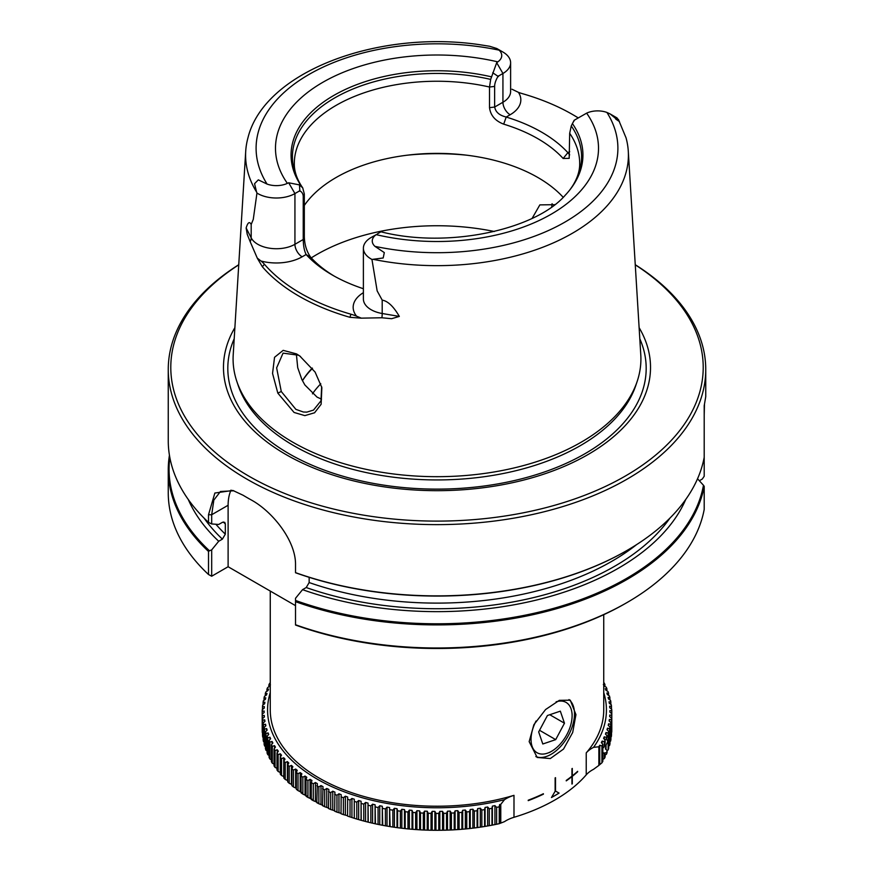 <?xml version="1.0" encoding="UTF-8"?>
<svg xmlns="http://www.w3.org/2000/svg" width="874" height="874" viewBox="0 0 874 874"><rect width="100%" height="100%" fill="white"/><g stroke="black" fill="none" stroke-linecap="round" stroke-linejoin="round"><path stroke-width="1.31" d="M295.521 600.46A267.936 154.698 0 0 0 626.461 578.479A267.936 154.698 0 0 0 703.472 485.267L704.204 486.348A268.744 155.157 180 0 1 627.029 579.462A268.744 155.157 180 0 1 295.521 601.673L295.521 598.286L302.557 589.655L306.217 587.536L309.156 582.554L309.156 577.332M300.536 356.526L298.405 355.194L283.056 353.14L276.632 367.867L281.275 391.508L295.871 409.36L303.354 412.015L306.84 412.124L313.515 410.081L320.977 400.827L321.654 386.756M296.373 354.112L297.717 367.703L301.88 379.534L304.873 384.964L317.065 397.124L321.501 399.134M277.823 393.125L294.068 412.462L304.851 415.62L314.574 412.779L321.119 404.301L321.861 387.619L315.11 372.084L299.727 355.947L296.548 353.915L283.165 350.354L274.545 357.302L272.546 373.438L277.823 393.125L281.275 391.508M551.712 206.898L552.095 203.708M603.737 682.67L604.109 682.878A174.811 100.925 180 0 1 604.917 684.44L603.366 684.44L604.076 685.937L606.217 687.172A174.811 100.925 180 0 1 606.906 688.756L605.278 688.723L605.879 690.231L607.987 691.52A174.811 100.925 180 0 1 608.555 693.126L606.862 693.038L607.343 694.568L609.429 695.912A174.811 100.925 180 0 1 609.877 697.518L608.118 697.397L608.479 698.938L610.533 700.325A174.811 100.925 180 0 1 610.85 701.953L609.036 701.778L609.287 703.33L611.297 704.772A174.811 100.925 180 0 1 611.483 706.4L609.626 706.181L609.746 707.732L611.713 709.229A174.811 100.925 180 0 1 611.789 710.868L609.866 710.595L609.877 712.146L611.8 713.697A174.811 100.925 180 0 1 611.734 715.325L609.779 715.008L609.659 716.56L611.527 718.155A174.811 100.925 180 0 1 611.352 719.794L609.342 719.422L609.112 720.963L610.926 722.612A174.811 100.925 180 0 1 610.62 724.229L608.577 723.814L608.228 725.354L609.976 727.037A174.811 100.925 180 0 1 609.549 728.654L607.463 728.184L607.004 729.714L608.697 731.44A174.811 100.925 180 0 1 608.14 733.046L606.032 732.521L605.442 734.04L607.08 735.81A174.811 100.925 180 0 1 606.403 737.394L604.262 736.815L603.563 738.312L605.125 740.136L605.125 742.856L604.327 746.767L602.841 748.188M607.08 735.81L606.403 739.164L604.524 739.437M607.08 750.318L607.08 752.7A174.811 100.925 180 0 1 606.403 754.284L607.08 750.318L605.442 748.974L606.032 745.074L607.823 741.545L606.48 739.011M270.263 692.59A169.425 97.822 0 0 0 361.399 797.492A169.425 97.822 0 0 0 504.495 799.677A32.272 18.627 180 0 1 513.988 795.34A166.737 96.271 0 0 1 319.097 778.024A166.737 96.271 0 0 1 270.263 709.95L270.263 591.064M262.211 714.113A174.811 100.925 0 0 0 262.287 715.751L262.287 732.641A174.811 100.925 180 0 1 262.211 731.003L262.211 714.113L264.134 712.561L264.123 711.01L262.2 711.283A174.811 100.925 0 0 1 262.266 709.655L264.221 708.148L264.341 706.596L262.473 706.826A174.811 100.925 0 0 1 262.648 705.198L264.658 703.745L264.888 702.193L263.074 702.368A174.811 100.925 0 0 1 263.38 700.751L265.423 699.342L265.772 697.813L264.024 697.944A174.811 100.925 0 0 1 264.451 696.327L266.537 694.972L266.996 693.453L265.303 693.541A174.811 100.925 0 0 1 265.86 691.935L267.968 690.635L268.558 689.127L266.92 689.171A174.811 100.925 0 0 1 267.597 687.587L269.738 686.341L270.437 684.845L268.875 684.845A174.811 100.925 0 0 1 269.673 683.282L270.263 682.965M262.517 718.581A174.811 100.925 0 0 0 262.703 720.209L262.703 737.099A174.811 100.925 180 0 1 262.517 735.471L262.517 718.581L264.374 716.975L264.254 715.424L262.287 715.751M263.15 723.027A174.811 100.925 0 0 0 263.467 724.655L263.467 741.545A174.811 100.925 180 0 1 263.15 739.917L263.15 723.027L264.964 721.378L264.713 719.837L262.703 720.209M264.123 727.463A174.811 100.925 0 0 0 264.571 729.069L264.571 745.959A174.811 100.925 180 0 1 264.123 744.342L264.123 727.463L265.882 725.77L265.521 724.229L263.467 724.655M265.445 731.855A174.811 100.925 0 0 0 266.013 733.461L266.013 750.351A174.811 100.925 180 0 1 265.445 748.745L265.445 731.855L267.138 730.118L266.657 728.599L264.571 729.069M267.094 736.225A174.811 100.925 0 0 0 267.783 737.809L267.783 754.688A174.811 100.925 180 0 1 267.094 753.104L267.094 736.225L268.722 734.444L268.121 732.925L266.013 733.461M269.083 740.54A174.811 100.925 0 0 0 269.891 742.102L269.891 758.993A174.811 100.925 180 0 1 269.083 757.419L269.083 740.54L270.634 738.716L269.924 737.219L267.783 737.809M271.388 744.801A174.811 100.925 0 0 0 272.317 746.341L272.317 763.231A174.811 100.925 180 0 1 271.388 761.691L271.388 744.801L272.874 742.944L272.054 741.458L269.891 742.102M274.032 748.996A174.811 100.925 0 0 0 275.07 750.515L275.07 767.405A174.811 100.925 180 0 1 274.032 765.886L274.032 748.996L275.441 747.095L274.502 745.642L272.317 746.341M276.982 753.126A174.811 100.925 0 0 0 278.151 754.612L278.151 771.502A174.811 100.925 180 0 1 276.982 770.005L276.982 753.126L278.325 751.192L277.276 749.761L275.07 750.515M280.259 757.168A174.811 100.925 0 0 0 281.526 758.632L281.526 775.511A174.811 100.925 180 0 1 280.259 774.058L280.259 757.168L281.515 755.202L280.357 753.803L278.151 754.612M283.832 761.123A174.811 100.925 0 0 0 285.219 762.554L285.219 779.444A174.811 100.925 180 0 1 283.832 778.013L283.832 761.123L285 759.135L283.744 757.758L281.526 758.632M287.71 764.99A174.811 100.925 0 0 0 289.196 766.378L289.196 783.268A174.811 100.925 180 0 1 287.71 781.88L287.71 764.99L288.802 762.969L287.426 761.625L285.219 762.554M291.872 768.749A174.811 100.925 0 0 0 293.467 770.103L293.467 786.993A174.811 100.925 180 0 1 291.872 785.639L291.872 768.749L292.877 766.706L291.413 765.406L289.196 766.378M296.33 772.408A174.811 100.925 0 0 0 298.023 773.709L298.023 790.599A174.811 100.925 180 0 1 296.33 789.288L296.33 772.408L297.247 770.333L295.674 769.065L293.467 770.103M301.06 775.937A174.811 100.925 0 0 0 302.852 777.204L302.852 794.084A174.811 100.925 180 0 1 301.06 792.827L301.06 775.937L301.88 773.84L300.219 772.616L298.023 773.709M306.053 779.346A174.811 100.925 0 0 0 307.943 780.558L307.943 797.449A174.811 100.925 180 0 1 306.053 796.236L306.053 779.346L306.785 777.226L305.026 776.057L302.852 777.204M311.297 782.623A174.811 100.925 0 0 0 313.285 783.792L313.285 800.682A174.811 100.925 180 0 1 311.297 799.513L311.297 782.623L311.942 780.493L310.095 779.357L307.943 780.558M316.803 785.77A174.811 100.925 0 0 0 318.868 786.884L318.868 803.774A174.811 100.925 180 0 1 316.803 802.66L317.338 783.617L315.416 782.536L313.285 783.792M322.528 788.763A174.811 100.925 0 0 0 324.68 789.823L324.68 806.713A174.811 100.925 180 0 1 322.528 805.653L322.976 786.6L320.977 785.573L318.868 786.884M328.482 791.615A174.811 100.925 0 0 0 330.722 792.62L330.722 809.51A174.811 100.925 180 0 1 328.482 808.505L328.843 789.441L326.756 788.457L324.68 789.823M334.655 794.313A174.811 100.925 0 0 0 336.96 795.253L336.96 812.143A174.811 100.925 180 0 1 334.655 811.192L334.906 792.128L332.754 791.199L330.722 792.62M341.024 796.837A174.811 100.925 0 0 0 343.395 797.733L343.395 814.612A174.811 100.925 180 0 1 341.024 813.727L341.177 794.652L338.959 793.789L336.96 795.253M347.579 799.207A174.811 100.925 0 0 0 350.026 800.038L350.026 816.917A174.811 100.925 180 0 1 347.579 816.097L347.644 797.022L345.35 796.203L343.395 797.733M354.309 801.414A174.811 100.925 0 0 0 356.811 802.168L356.811 819.058A174.811 100.925 180 0 1 354.309 818.293L354.276 799.218L351.927 798.465L350.026 800.038M356.811 819.058L361.202 820.325L361.071 801.25L358.657 800.551L356.811 802.168M361.202 803.435A174.811 100.925 0 0 0 363.759 804.135L363.759 821.014L368.249 822.172L368.009 803.097L365.551 802.463L363.759 804.135M368.249 805.282A174.811 100.925 0 0 0 370.86 805.915L370.86 822.795L375.427 823.832L375.088 804.768L372.586 804.2L370.86 805.915M375.427 806.942A174.811 100.925 0 0 0 378.081 807.51L378.081 824.401L382.725 825.318L382.288 806.265L379.753 805.752L378.081 807.51M382.725 808.428A174.811 100.925 0 0 0 385.412 808.92L385.412 825.81L390.121 826.607L389.596 807.565L387.018 807.128L385.412 808.92M390.121 809.717A174.811 100.925 0 0 0 392.852 810.143L392.852 827.033L397.615 827.711L397.615 810.821L397.004 808.679L394.392 808.308L392.852 810.143M397.615 810.821A174.811 100.925 0 0 0 400.379 811.17L400.379 828.06L405.186 828.618L405.186 811.727L404.476 809.608L401.843 809.302L400.379 811.17M405.186 811.727A174.811 100.925 0 0 0 407.972 812.012L407.972 828.902L412.823 829.328L412.823 812.449L412.025 810.34L409.36 810.111L407.972 812.012M412.823 812.449A174.811 100.925 0 0 0 415.631 812.656L415.631 829.546L420.503 829.852L420.503 812.962L419.607 810.886L416.942 810.711L415.631 812.656M420.503 812.962A174.811 100.925 0 0 0 423.322 813.104L423.322 829.994L428.216 830.18L428.216 813.29L427.233 811.225L424.556 811.127L423.322 813.104M428.216 813.29A174.811 100.925 0 0 0 431.046 813.355L431.046 830.245L435.951 830.3L435.951 813.41L434.881 811.378L432.193 811.356L431.046 813.355M435.951 813.41A174.811 100.925 0 0 0 438.781 813.41L438.781 830.3L443.686 830.224L443.686 813.344L442.528 811.334L439.841 811.378L438.781 813.41M443.686 813.344A174.811 100.925 0 0 0 446.505 813.268L446.505 830.147L451.399 829.961L451.399 813.071L450.165 811.094L447.488 811.203L446.505 813.268M451.399 813.071A174.811 100.925 0 0 0 454.218 812.918L454.218 829.808L459.09 829.492L459.09 812.601L457.779 810.668L455.103 810.843L454.218 812.918M459.09 812.601A174.811 100.925 0 0 0 461.898 812.383L461.898 829.273L466.749 828.825L466.749 811.946L465.35 810.034L462.696 810.285L461.898 812.383M466.749 811.946A174.811 100.925 0 0 0 469.524 811.651L469.524 828.541L474.331 827.973L474.331 811.083L472.867 809.215L470.234 809.532L469.524 811.651M474.331 811.083A174.811 100.925 0 0 0 477.095 810.722L477.095 827.612L481.847 826.924L481.847 810.034L480.307 808.21L477.707 808.581L477.095 810.722M481.847 810.034A174.811 100.925 0 0 0 484.578 809.608L484.578 826.487L489.287 825.679L489.287 808.8L487.67 807.008L485.092 807.445L484.578 809.608M489.287 808.8A174.811 100.925 0 0 0 491.975 808.297L491.975 825.176L496.607 824.248L496.607 807.368L494.935 805.62L492.39 806.123L491.975 808.297M496.607 807.368A174.811 100.925 0 0 0 499.262 806.8L499.262 823.679L504.495 821.636A32.272 18.627 0 0 1 513.988 817.299L513.988 795.34M504.495 799.677L500.78 804.342L499.578 804.615L499.262 806.8M350.026 816.917L354.309 818.293M343.395 814.612L347.644 815.726M336.96 812.143L341.177 813.366M330.722 809.51L334.906 810.832M324.68 806.713L328.843 808.144M318.868 803.774L322.976 805.315M313.285 800.682L317.338 802.321M307.943 797.449L311.942 799.197M302.852 794.084L306.785 795.941M298.023 790.599L301.88 792.543M293.467 786.993L296.33 788.304M289.196 783.268L291.872 784.524M285.219 779.444L287.71 780.613M281.526 775.511L283.832 776.571M278.151 771.502L280.357 772.507M275.07 767.405L277.276 768.465M272.317 763.231L274.502 764.357M269.891 758.993L272.054 760.172M267.783 754.688L269.924 755.923M266.013 750.351L267.094 751.006M264.571 745.959L265.445 746.527M263.467 741.545L264.123 741.993M262.2 711.283L262.211 728.184M611.789 710.868L611.8 730.588A174.811 100.925 180 0 1 611.734 732.215L611.734 715.325M611.527 718.155L611.527 735.045A174.811 100.925 180 0 1 611.352 736.673L611.352 719.794M610.926 722.612L610.926 739.502A174.811 100.925 180 0 1 610.62 741.119L610.62 724.229M609.976 741.556L610.62 741.119M609.976 727.037L609.976 743.927A174.811 100.925 180 0 1 609.549 745.544L609.549 728.654M608.697 746.101L609.549 745.544M608.697 731.44L608.697 748.33A174.811 100.925 180 0 1 608.14 749.936L608.14 733.046M607.08 750.591L608.14 749.936M604.262 755.529L606.403 754.284M605.125 757.015A174.811 100.925 180 0 1 604.327 758.588L604.327 753.519L605.125 754.295L605.125 757.015M602.164 759.768L604.327 758.588M605.125 740.136A174.811 100.925 180 0 1 604.327 741.698L602.164 741.065L601.345 742.539L602.841 744.397L602.841 761.287A174.811 100.925 180 0 1 601.924 762.827L601.924 745.948L599.739 745.249L598.865 746.778L593.555 747.346A32.272 18.627 180 0 0 586.225 752.907A166.737 96.271 0 0 0 603.737 709.95L603.737 614.684M598.81 765.416L601.924 762.827M598.865 746.778L598.865 765.416L593.555 769.306A32.272 18.627 0 0 0 586.225 774.867A166.737 96.271 180 0 1 513.988 817.299M568.996 699.582A33.081 19.097 -60 0 1 574.491 713.796A33.081 19.097 120 0 1 560.846 746.221A33.081 19.097 120 0 1 535.838 756.578M529.163 741.644L533.883 724.699L545.595 709.524L559.327 700.347L570.274 700.172L575.944 714.637L572.699 732.445L563.522 749.073L550.314 758.556L537.193 757.474L529.163 741.644M577.638 771.775A166.737 96.271 180 0 1 572.284 776.331L572.284 783.792A166.737 96.271 180 0 1 571.957 784.054L571.957 776.593A166.737 96.271 180 0 1 566.243 780.875L566.243 780.438A166.737 96.271 0 0 0 571.957 776.145L571.957 768.683A166.737 96.271 0 0 0 572.284 768.421L572.284 775.894A166.737 96.271 0 0 0 577.638 771.338L577.594 771.371M543.399 794.171A166.737 96.271 180 0 1 528.224 800.639L528.224 800.202A166.737 96.271 0 0 0 543.399 793.734L543.366 793.756M555.132 791.287L555.132 777.893A166.737 96.271 0 0 0 555.514 777.674L555.514 791.068L559.076 793.089A166.737 96.271 180 0 1 551.461 797.525L555.132 791.287M399.331 316.421L391.585 318.704L381.905 317.765A10.215 2.36 99.7 0 0 382.2 313.504L399.331 316.421C393.606 306.512 387.892 301.082 382.2 300.121L377.153 290.9L371.953 259.447L373.045 259.305A191.406 110.506 0 0 0 628.286 151.235L640.784 354.789A203.915 117.728 180 0 1 637.222 381.261A203.915 117.728 180 0 1 581.188 442.2A203.915 117.728 0 0 1 292.812 442.2A203.915 117.728 0 0 1 236.778 381.261A203.915 117.728 0 0 1 233.216 354.789L245.714 151.235A191.406 110.506 180 0 1 247.943 137.874C264.112 71.854 377.087 29.705 479.291 44.64L489.691 46.278L496.814 48.518L499.043 50.146A17.371 10.029 180 0 1 497.819 61.868L496.705 62.699L490.675 79.403L489.516 87.029L489.516 107.666L494.629 107.043L494.629 86.395L489.516 87.029A142.691 82.385 0 0 0 294.309 163.624C294.199 170.659 296.505 177.979 301.202 185.583A144.592 83.478 180 0 1 336.293 97.014A144.592 83.478 180 0 1 490.675 79.403M234.877 327.663A213.518 123.267 0 0 0 324.167 472.058A213.518 123.267 0 0 0 587.984 454.567A213.518 123.267 180 0 0 639.123 327.663M381.905 317.765L361.028 318.158L349.917 317.306A195.164 112.68 0 0 1 298.995 296.144A195.164 112.68 180 0 1 262.342 266.745L257.36 258.3L250.183 241.716A10.215 8.008 152.9 0 0 251.188 237.859A26.253 15.153 180 0 0 294.931 244.294L303.234 239.498L303.234 196.901L304.316 193.941L302.743 187.899A144.592 83.478 180 0 1 301.202 185.583M299.837 190.729L294.931 193.569A26.253 15.153 180 0 1 256.956 193.056L253.274 219.374L251.188 224.487C249.516 221.188 247.834 222.357 246.14 227.972L247.222 234.298L250.183 241.716M256.956 193.056L256.595 192.072A191.406 110.506 180 0 1 245.714 151.235M295.521 572.743A267.936 154.698 0 0 0 626.461 550.762L627.029 550.434A268.744 155.157 180 0 1 295.521 572.634L295.521 572.743M169.436 455.234A268.744 155.157 0 0 0 168.256 469.753A268.744 155.157 0 0 0 208.515 551.439L209.465 550.784A267.936 154.698 180 0 1 169.818 457.452M574.163 120.273L571.257 125.922L569.684 133.307L569.182 158.347L563.151 158.478A142.691 82.385 0 0 0 537.903 138.726A142.691 82.385 180 0 0 503.697 124.152C495.252 120.929 490.522 115.434 489.516 107.666M304.316 205.456A142.691 82.385 0 0 1 537.903 177.52A142.691 82.385 180 0 1 563.195 197.316M349.917 317.306L350.955 314.214A192.848 111.337 0 0 1 264.418 264.254A38.194 22.047 0 0 0 260.987 261.009L257.273 258.103M350.955 314.214A38.194 22.047 180 0 1 356.57 316.191L361.246 318.125M625.555 603.399L627.029 602.547L625.544 603.399A266.646 153.944 180 0 1 625.544 603.399L625.555 603.399A266.646 153.944 180 0 1 295.521 625.03L295.521 601.673M704.204 486.348L704.204 509.422A268.744 155.157 0 0 1 627.029 602.547A268.744 155.157 180 0 1 295.521 624.746M238.744 264.833A266.22 153.704 0 0 0 253.973 479.018A266.22 153.704 0 0 0 625.249 476.09A266.22 153.704 0 0 0 635.256 264.833M295.521 572.634L295.521 564.975C296.057 540.678 272.24 511.203 250.925 499.775A268.744 155.157 0 0 1 246.971 497.535A268.744 155.157 0 0 1 243.092 495.252L232.834 490.434L214.862 493.034L208.515 514.742L208.515 522.412A268.744 155.157 0 0 1 168.256 440.725L168.256 369.462A268.744 155.157 180 0 0 246.971 479.181A268.744 155.157 180 0 0 627.029 479.181A268.744 155.157 0 0 0 705.744 369.462A268.744 155.157 0 0 0 635.256 264.713M168.256 369.462A268.744 155.157 180 0 1 238.744 264.713M699.342 480.755L702.292 479.05L704.204 476.243L704.204 405.733L705.744 396.654L705.744 369.462M697.539 478.788L703.472 485.267M209.465 550.784L211.683 549.888L211.683 576.228L228.114 566.734L228.114 505.259L211.683 514.742L211.683 523.952L208.515 522.412M211.683 576.228L208.515 574.513L208.515 551.439M168.256 469.753L168.256 492.827A268.744 155.157 0 0 0 208.515 574.513M626.472 550.762A267.936 154.698 180 0 1 626.461 550.762L627.029 550.434A268.744 155.157 0 0 0 704.204 457.31M704.204 415.139L704.477 404.553M211.683 523.952L218.719 524.455L222.389 522.346L224.76 522.324L225.328 523.941A247.287 142.768 180 0 1 223.307 521.975M685.729 499.48A256.366 148.012 180 0 1 302.557 589.655M225.328 523.941L225.328 534.156L222.389 539.138L218.719 541.257L211.683 549.888M218.719 541.257A256.366 148.012 180 0 1 188.271 499.48M233.85 490.784L220.456 491.494L213.835 500.103L211.683 514.742L208.515 514.742M304.316 193.941L304.316 236.548C304.523 244.786 306.708 251.756 310.849 257.448L306.118 254.52A148.045 85.477 0 0 0 332.317 275.015A148.045 85.477 0 0 0 363.387 288.726M260.987 261.009A36.468 21.052 0 0 0 302.153 256.803A10.215 5.9 60 0 1 294.931 244.294L294.931 193.569L288.704 182.786L287.36 183.365A17.371 10.029 180 0 1 267.073 184.075L258.311 179.858L254.553 183.704L256.595 192.072M299.574 190.63C302.131 191.974 303.354 194.203 303.234 197.295M371.953 259.447A26.253 15.153 180 0 1 363.387 248.249A26.253 15.153 180 0 1 371.068 237.531L376.181 234.647A17.371 10.029 180 0 0 374.957 246.37L384.309 252.597L383.194 257.972L384.309 252.608M496.814 48.518L502.932 52.047A26.253 15.153 180 0 1 510.613 62.764A26.253 15.153 180 0 1 502.932 73.482L502.932 102.247L494.629 107.043M498.016 76.311L502.932 73.482L496.705 62.699M498.289 75.907C495.766 80.102 494.542 83.729 494.629 86.788M377.295 233.937L380.977 231.807C448.089 248.937 535.467 229.665 565.128 195.339A145.936 84.254 180 0 0 570.219 189.407A145.936 84.254 180 0 0 572.372 123.54L574.546 120.055L586.64 113.15A17.371 10.029 180 0 1 606.927 112.44L610.085 113.915L619.447 121.573L617.044 117.946A26.253 15.153 180 0 0 616.192 117.444L610.085 113.915M532.135 218.358L539.848 204.887L554.728 204.669M295.521 605.649L228.114 566.734M231.02 490.117A53.784 31.049 -120 0 0 228.114 505.259M511.946 89.214L518.413 92.327A38.194 22.047 180 0 0 522.444 93.671A191.493 110.561 180 0 1 572.415 114.439A191.493 110.561 180 0 1 578.217 117.935M503.697 124.152L506.199 117.05A148.045 85.477 180 0 1 567.881 152.666L569.684 151.628M569.673 154.862L567.881 152.666L563.151 158.478M506.647 117.138C499.371 115.488 495.372 111.992 494.64 106.65M303.234 239.115C303.322 245.922 304.338 251.144 306.271 254.782M498.442 76.595L492.728 72.771M373.045 259.294L383.194 257.972M299.421 184.381L299.88 191.242M288.704 182.786L299.454 184.895L302.743 187.899M304.316 236.548L303.234 239.498M334.239 276.108A142.691 82.385 180 0 1 310.849 257.448M578.271 117.903A193.82 111.905 0 0 0 574.054 115.39L572.415 114.439M628.286 151.235A191.406 110.506 0 0 0 626.057 137.874L618.388 119.421M301.628 186.479A145.936 84.254 180 0 1 333.813 95.43A145.936 84.254 180 0 1 491.516 76.857M571.257 125.922A144.592 83.478 180 0 1 572.798 185.583A144.592 83.478 180 0 1 569.597 190.204M312.477 368.358A143.544 82.877 0 0 0 302.459 380.703A142.691 82.385 180 0 1 312.269 368.085M603.737 692.59A169.425 97.822 180 0 1 593.555 747.346M361.202 820.325A174.811 100.925 0 0 0 363.759 821.014M368.249 822.172A174.811 100.925 0 0 0 370.86 822.795M375.427 823.832A174.811 100.925 0 0 0 378.081 824.401M382.725 825.318A174.811 100.925 0 0 0 385.412 825.81M390.121 826.607A174.811 100.925 0 0 0 392.852 827.033M397.615 827.711A174.811 100.925 0 0 0 400.379 828.06M405.186 828.618A174.811 100.925 0 0 0 407.972 828.902M412.823 829.328A174.811 100.925 0 0 0 415.631 829.546M420.503 829.852A174.811 100.925 0 0 0 423.322 829.994M428.216 830.18A174.811 100.925 0 0 0 431.046 830.245M435.951 830.3A174.811 100.925 0 0 0 438.781 830.3M443.686 830.224A174.811 100.925 0 0 0 446.505 830.147M451.399 829.961A174.811 100.925 0 0 0 454.218 829.808M459.09 829.492A174.811 100.925 0 0 0 461.898 829.273M466.749 828.825A174.811 100.925 0 0 0 469.524 828.541M474.331 827.973A174.811 100.925 0 0 0 477.095 827.612M481.847 826.924A174.811 100.925 0 0 0 484.578 826.487M489.287 825.679A174.811 100.925 0 0 0 491.975 825.176M602.841 744.397A174.811 100.925 180 0 1 601.924 745.948M604.327 746.767L604.327 741.698M606.403 739.164L606.403 737.394M611.483 709.054L611.483 706.4M610.85 704.455L610.85 701.953M609.877 699.877L609.877 697.518M608.555 695.343L608.555 693.126M606.906 690.864L606.906 688.756M604.917 686.429L604.917 684.44M268.875 684.845L268.875 686.844M266.92 689.171L266.92 691.279M265.303 693.541L265.303 695.77M264.024 697.944L264.024 700.314M263.074 702.368L263.074 704.881M262.473 706.826L262.473 709.491M496.607 824.248A174.811 100.925 0 0 0 499.262 823.679M500.78 804.342L500.78 823.057M603.989 753.333L606.403 752.514M602.841 752.47L604.327 753.519M358.657 800.551L358.657 819.266M361.071 819.954L361.071 801.25M351.927 798.465L351.927 817.179M354.276 817.933L354.276 799.218M345.35 796.203L345.35 814.918M338.959 793.789L338.959 812.492M332.754 791.199L332.754 809.903M326.756 788.457L326.756 807.172M320.977 785.573L320.977 804.277M315.416 782.536L315.416 801.24M310.095 779.357L310.095 798.071M305.026 776.057L305.026 794.761M300.219 772.616L300.219 791.331M295.674 769.065L295.674 787.769M291.413 765.406L291.413 784.109M287.426 761.625L287.426 780.34M283.744 757.758L283.744 776.473M280.357 753.803L280.357 757.015M277.276 749.761L277.276 752.711M274.502 745.642L274.502 748.363M272.054 741.458L272.054 743.971M269.924 737.219L269.924 739.546M268.121 732.925L268.121 735.089M266.657 728.599L266.657 730.609M265.521 724.229L265.521 726.119M264.713 719.837L264.713 721.607M264.254 715.424L264.254 717.084M264.123 711.01L264.123 712.572M609.779 716.658L609.779 715.008M609.342 721.181L609.342 719.422M608.577 725.693L608.577 723.814M607.463 730.194L607.463 728.184M606.032 734.673L606.032 732.521M606.032 749.477L606.032 745.074M604.262 736.815L604.262 739.131M604.262 753.486L604.262 752.853M602.164 743.556L602.164 741.065M599.739 763.963L599.739 745.249M499.578 804.615L499.578 823.33M492.39 806.123L492.39 824.837M494.935 824.324L494.935 805.62M485.092 807.445L485.092 826.159M487.67 825.712L487.67 807.008M477.707 808.581L477.707 827.296M480.307 826.913L480.307 808.21M470.234 809.532L470.234 828.235M472.867 827.929L472.867 809.215M462.696 810.285L462.696 828.989M465.35 828.749L465.35 810.034M455.103 810.843L455.103 829.546M457.779 829.371L457.779 810.668M447.488 811.203L447.488 829.918M450.165 829.808L450.165 811.094M439.841 811.378L439.841 830.082M442.528 830.049L442.528 811.334M432.193 811.356L432.193 830.06M434.881 830.092L434.881 811.378M424.556 811.127L424.556 829.841M427.233 829.939L427.233 811.225M416.942 810.711L416.942 829.426M419.607 829.59L419.607 810.886M409.36 810.111L409.36 828.814M412.025 829.055L412.025 810.34M401.843 809.302L401.843 828.017M404.476 828.312L404.476 809.608M394.392 808.308L394.392 827.023M397.004 827.394L397.004 808.679M387.018 807.128L387.018 825.832M389.596 826.269L389.596 807.565M379.753 805.752L379.753 824.466M382.288 824.969L382.288 806.265M372.586 804.2L372.586 822.915M375.088 823.483L375.088 804.768M365.551 802.463L365.551 821.178M368.009 821.811L368.009 803.097M555.514 791.068L555.482 777.685M551.494 797.459A166.737 96.271 0 0 0 559.043 793.068M528.224 800.595A166.737 96.271 0 0 0 543.366 794.149M572.284 783.792L572.251 776.309A166.737 96.271 0 0 0 577.594 771.753M566.243 780.832A166.737 96.271 0 0 0 571.924 776.56L571.957 776.593M572.284 775.894L572.251 768.454M536.046 721.017A29.05 16.77 120 0 0 532.069 746.276A29.05 16.77 120 0 0 551.57 751.29A29.05 16.77 120 0 0 572.109 715.719A29.05 16.77 120 0 0 571.072 708.869A29.05 16.77 120 0 0 556.104 701.822M547.43 715.511L538.668 731.931L542.798 743.993L555.7 739.633L564.473 723.213L560.332 711.152L547.43 715.511M549.768 714.724L564.473 723.213M539.542 730.293L555.7 739.633M637.222 381.261L635.922 385.139A202.593 116.963 180 0 1 580.26 445.685A202.593 116.963 180 0 1 377.634 474.801A202.593 116.963 180 0 1 238.078 385.139L236.778 381.261M586.225 774.867L586.225 752.907M639.801 338.751A209.181 120.765 180 0 1 584.914 453.748A209.181 120.765 180 0 1 333.693 473.369A209.181 120.765 180 0 1 234.199 338.751M572.798 185.583C577.495 177.979 579.801 170.659 579.691 163.624A142.691 82.385 0 0 0 569.684 133.307M494.334 231.501A169.807 98.041 0 0 0 316.934 254.454A169.807 98.041 0 0 0 311.253 257.896M306.217 587.536A251.319 145.095 0 0 0 669.943 518.096M204.057 518.096A251.319 145.095 0 0 0 222.389 539.138M363.387 292.692A36.468 21.052 0 0 0 356.57 316.191M302.153 256.803L306.118 254.52M382.2 300.121L382.2 313.504A26.253 15.153 180 0 1 363.387 298.963L363.387 248.249M287.371 183.365A161.526 93.256 180 0 1 322.79 82.32A161.526 93.256 180 0 1 497.819 61.868M267.073 184.075A180.907 104.443 180 0 1 309.079 74.41A180.907 104.443 180 0 1 499.043 50.146M251.188 224.487L251.188 237.859L246.14 227.972M510.613 62.764L510.613 91.53A26.253 15.153 180 0 1 502.932 102.247A10.215 5.9 -120 0 0 510.154 114.756L506.199 117.05M586.629 113.139A161.526 93.256 180 0 1 551.21 214.196A161.526 93.256 180 0 1 376.181 234.647M606.927 112.44A180.907 104.443 180 0 1 564.921 222.105A180.907 104.443 180 0 1 374.957 246.37M466.782 155.201A169.807 98.041 0 0 0 407.218 155.201M636.622 544.6A247.287 142.768 180 0 1 309.156 582.554M225.328 534.156A247.287 142.768 180 0 1 215.878 524.258M518.413 92.327A36.468 21.052 180 0 1 510.154 114.756M619.447 121.573L615.689 119.017M254.553 183.704L258.311 179.858M264.418 264.254L262.342 266.745M312.466 393.846A133.798 77.251 180 0 1 320.791 383.795M572.109 715.719L572.109 713.796M551.57 751.29L549.287 752.601"/></g></svg>
